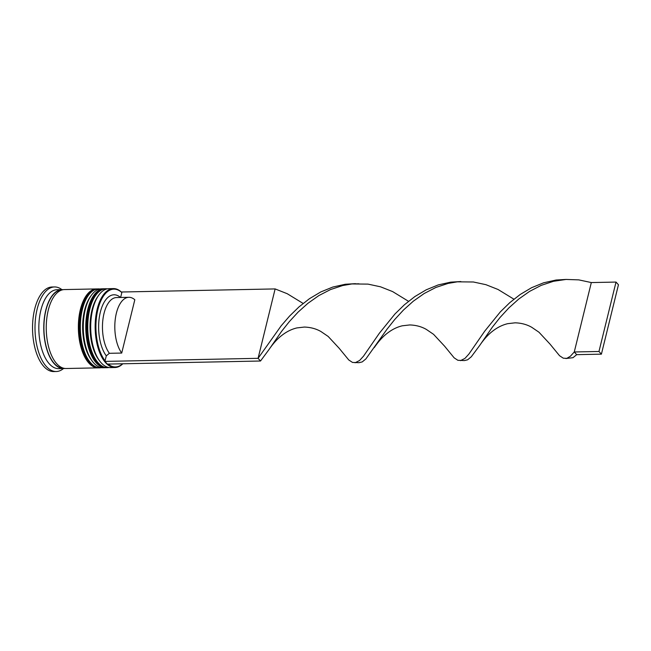 <?xml version="1.0" encoding="UTF-8"?>
<svg xmlns="http://www.w3.org/2000/svg" width="651" height="651" viewBox="0 0 651 651"><rect width="100%" height="100%" fill="white"/><g stroke="black" fill="none" stroke-linecap="round" stroke-linejoin="round"><path stroke-width="0.98" d="M120.63 297.466L121.827 292.584A38.905 18.741 88.8 0 0 97.894 309.518A38.905 18.741 88.8 0 0 105.071 360.817L106.292 355.845A33.266 16.031 -91.2 0 1 100.303 312.301A33.266 16.031 -91.2 0 1 120.508 297.474M122.803 363.779A39.475 19.017 -91.2 0 1 114.967 367.522A39.475 19.017 -91.2 0 1 97.154 309.258A39.475 19.017 -91.2 0 1 113.38 288.588A39.475 19.017 -91.2 0 1 121.851 292.478M108.147 364.072A38.905 18.741 88.8 0 0 122.624 363.787M99.937 361.321L98.871 359.93A37.782 18.204 -91.2 0 1 91.954 310.185A37.782 18.204 -91.2 0 1 97.601 296.823L98.61 295.391A39.475 19.017 88.8 0 0 92.711 309.347A39.475 19.017 88.8 0 0 99.937 361.321A39.475 19.017 88.8 0 0 110.515 367.612L114.967 367.522M92.523 361.468L91.457 360.076A37.782 18.204 -91.2 0 1 84.549 310.332A37.782 18.204 -91.2 0 1 90.188 296.97L91.197 295.538A39.475 19.017 88.8 0 0 85.297 309.494A39.475 19.017 88.8 0 0 92.523 361.468A39.475 19.017 88.8 0 0 103.102 367.758L105.576 367.709A39.475 19.017 -91.2 0 1 87.771 309.445A39.475 19.017 -91.2 0 1 103.989 288.775A39.475 19.017 -91.2 0 1 104.705 288.792M64.815 368.442A39.475 19.017 -91.2 0 1 63.578 368.556L58.639 368.653A39.475 19.017 -91.2 0 1 40.834 310.389A39.475 19.017 -91.2 0 1 57.052 289.719L61.991 289.622A39.475 19.017 -91.2 0 1 63.228 289.679M63.481 368.556A42.291 20.376 -91.2 0 1 56.23 371.518A42.291 20.376 -91.2 0 1 37.148 309.095A42.291 20.376 -91.2 0 1 54.529 286.953A42.291 20.376 -91.2 0 1 61.894 289.622M106.292 367.669A39.475 19.017 -91.2 0 1 105.576 367.709M98.879 367.815A39.475 19.017 -91.2 0 1 98.163 367.856A39.475 19.017 -91.2 0 1 80.358 309.591A39.475 19.017 -91.2 0 1 96.576 288.93A39.475 19.017 -91.2 0 1 97.292 288.938M98.163 367.856L66.052 368.507A39.475 19.017 -91.2 0 1 48.247 310.242A39.475 19.017 -91.2 0 1 64.465 289.573L96.576 288.93M63.578 368.556A39.475 19.017 -91.2 0 1 45.773 310.291A39.475 19.017 -91.2 0 1 61.991 289.622M56.23 371.518L53.756 371.575A42.291 20.376 -91.2 0 1 34.682 309.144A42.291 20.376 -91.2 0 1 52.056 287.001L54.529 286.953M103.989 288.775L101.515 288.832A39.475 19.017 88.8 0 0 91.197 295.538M113.38 288.588L108.929 288.678A39.475 19.017 88.8 0 0 98.61 295.391M106.292 355.845L109.368 353.306A30.451 14.672 -91.2 0 1 102.939 319.299A30.451 14.672 -91.2 0 1 116.521 297.556L128.874 297.304A30.451 14.672 -91.2 0 1 134.814 299.753L121.721 353.062A30.451 14.672 -91.2 0 1 115.292 319.047A30.451 14.672 -91.2 0 1 128.874 297.304M109.368 353.306L121.721 353.062M121.827 292.584L121.973 291.998L275.129 288.922L258.081 358.327L281.216 325.752L289.565 316.085L299.004 306.89L309.461 298.687L320.797 291.941L332.816 287.042L345.307 284.259L355.438 283.665M104.925 361.403L107.358 364.088L260.506 361.012L258.081 358.327L104.925 361.403L105.071 360.817M275.129 288.922L287.237 293.715L303.114 303.423M260.506 361.012L268.896 349.693C273.151 343.451 277.57 338.601 282.143 335.159C286.79 331.571 291.713 329.154 296.897 327.917L304.334 327.062C310.576 327.258 316.126 328.755 320.967 331.546L328.169 336.445L339.179 348.285L348.757 359.962L352.484 362.42L358.978 362.697L362.233 361.915L365.903 358.896L386.987 329.243L394.685 319.56L403.482 310.014L413.352 301.161L424.192 293.503L435.828 287.473L448.075 283.421L457.36 281.826L473.383 281.989L485.923 284.682L498.031 289.475L513.908 299.183M565.882 358.538L573.026 357.676L576.696 354.657L574.272 351.971L570.374 356.26L566.793 358.367L563.278 358.18L559.551 355.723L549.973 344.045L538.963 332.213L531.761 327.315C526.919 324.515 521.37 323.018 515.128 322.823L507.69 323.677C502.507 324.922 497.584 327.331 492.937 330.92C488.364 334.37 483.945 339.212 479.689 345.461L492.384 327.127L500.082 317.436L508.879 307.899L518.749 299.045L529.588 291.388L541.225 285.358L553.472 281.297L566.077 279.442L578.78 279.873L591.32 282.567L574.272 351.971L598.969 351.475L601.402 354.16L576.696 354.657M355.088 362.778L359.58 360.491L363.478 356.211L379.37 333.222L394.962 313.969L404.401 304.774L414.858 296.563L426.193 289.825L438.213 284.918L450.704 282.143L460.835 281.549M268.896 349.693L281.59 331.359L289.288 321.675L298.085 312.13L307.956 303.285L318.795 295.619L330.431 289.597L342.678 285.537L351.963 283.942L367.986 284.113L380.526 286.806L392.634 291.591L408.511 301.307M374.292 347.577C378.548 341.327 382.967 336.486 387.54 333.043C392.187 329.455 397.11 327.038 402.294 325.801L409.731 324.947C415.973 325.134 421.522 326.631 426.364 329.43L433.566 334.329L444.576 346.161L454.154 357.847L457.881 360.296L464.375 360.581L467.63 359.8L471.3 356.772L479.689 345.461M460.485 360.654L464.977 358.375L468.875 354.087L484.767 331.099L500.359 311.853L509.798 302.65L520.255 294.447L531.59 287.701L543.609 282.803L556.1 280.02L566.232 279.425M601.402 354.16L618.45 284.756L616.017 282.07L598.969 351.475M616.017 282.07L591.32 282.567M98.106 296.132A37.782 18.204 88.8 0 0 91.954 310.185A37.782 18.204 88.8 0 0 99.4 360.597M109.083 367.53L107.553 367.669A39.475 19.017 -91.2 0 1 89.748 309.404A39.475 19.017 -91.2 0 1 105.967 288.743L105.47 288.751A39.475 19.017 88.8 0 0 89.252 309.412A39.475 19.017 88.8 0 0 107.057 367.677A39.475 19.017 88.8 0 0 107.301 367.669M105.722 288.751A39.475 19.017 88.8 0 0 105.47 288.751C94.688 290.525 91.173 299.785 88.341 309.819C81.741 334.468 91.946 368.987 107.057 367.677L107.553 367.669M90.692 296.278A37.782 18.204 88.8 0 0 84.549 310.332A37.782 18.204 88.8 0 0 91.994 360.752M101.67 367.677L100.14 367.815A39.475 19.017 -91.2 0 1 82.335 309.559A39.475 19.017 -91.2 0 1 98.553 288.889L98.057 288.898A39.475 19.017 88.8 0 0 81.839 309.567A39.475 19.017 88.8 0 0 99.644 367.831A39.475 19.017 88.8 0 0 99.896 367.823M98.309 288.898A39.475 19.017 88.8 0 0 98.057 288.898C87.275 290.68 83.759 299.932 80.927 309.966C74.328 334.622 84.532 369.133 99.644 367.831L100.14 367.815M63.774 368.263A39.19 18.879 -91.2 0 1 45.895 310.421A39.19 18.879 -91.2 0 1 62.195 289.907M107.496 288.824L105.967 288.743M100.091 288.971L98.553 288.889M351.963 283.942L358.937 283.803"/></g></svg>

